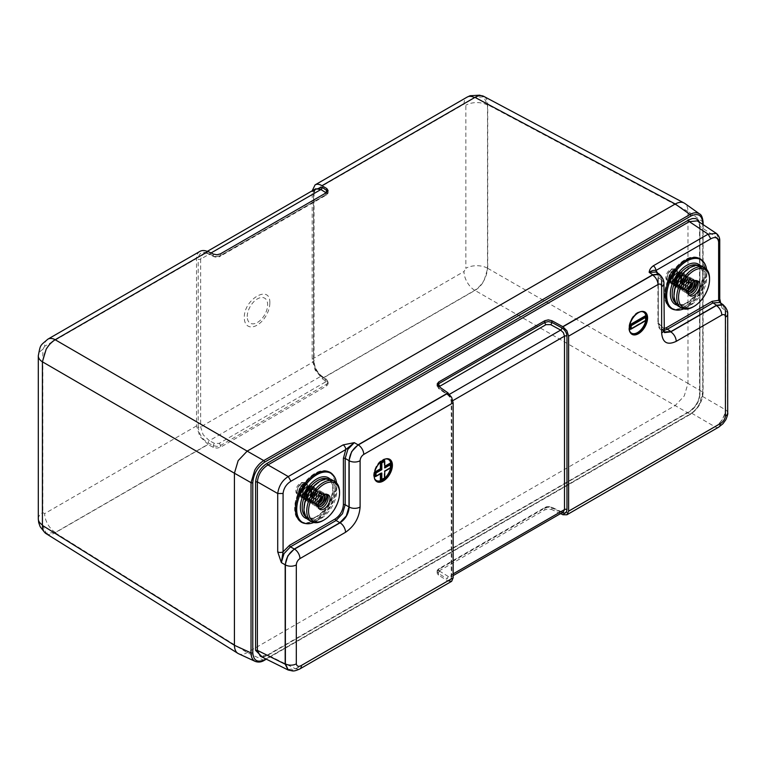 <?xml version="1.0" encoding="UTF-8"?>
<svg xmlns="http://www.w3.org/2000/svg" width="766" height="766" viewBox="0 0 766 766"><rect width="100%" height="100%" fill="white"/><g stroke="black" fill="none" stroke-linecap="round" stroke-linejoin="round"><path stroke-width="0.57" stroke-dasharray="3.83 2.87" d="M696.304 257.577A28.352 16.373 120 0 0 670.757 275.023A28.352 16.373 120 0 0 668.421 305.873M670.757 307.76A28.352 16.373 120 0 0 699.109 291.396A28.352 16.373 120 0 0 699.109 258.649M683.732 308.89A28.352 16.373 120 0 0 700.938 292.449A28.352 16.373 120 0 0 706.578 269.326M678.81 306.457A23.2 13.395 120 0 0 702.001 293.062A23.2 13.395 120 0 0 702.001 266.271M709.546 278.47A23.2 13.395 -60 0 1 704.739 294.642A23.2 13.395 -60 0 1 693.134 306.888M689.055 295.025A8.378 4.835 -60 0 1 688.04 294.671L689.86 295.724L688.04 294.671A8.378 4.835 -60 0 1 686.307 290.841A8.378 4.835 -60 0 1 692.225 280.576A8.378 4.835 -60 0 1 696.418 280.165A8.378 4.835 -60 0 1 697.223 280.863M698.238 281.218L696.418 280.165L698.238 281.218M696.016 280.883L692.608 280.423L688.5 284.023L691.401 281.055L694.082 281.045A6.444 3.725 -60 0 0 690.865 281.361A6.444 3.725 -60 0 0 687.638 284.77L686.307 289.424L688.213 292.976M673.582 276.65A6.444 3.725 120 0 0 673.582 269.211A6.444 3.725 120 0 0 667.138 272.926A6.444 3.725 120 0 0 667.138 280.366A6.444 3.725 120 0 0 673.582 276.65M689.371 286.972L686.528 289.385L683.081 289.577L681.52 286.494L682.63 281.869L685.618 278.345L688.615 277.886L689.726 280.71L688.155 285.067L684.708 288.342L681.261 288.523L679.701 285.44L680.802 280.825L683.799 277.292L686.796 276.842L687.897 279.657L686.336 284.014L682.889 287.288L679.432 287.47L677.872 284.387L678.982 279.772L681.979 276.239L684.967 275.789L686.077 278.604L684.517 282.96L681.06 286.235L677.613 286.417L676.052 283.343L677.163 278.719L680.151 275.185L683.148 274.735L684.258 277.551L682.688 281.907L679.241 285.182L675.794 285.364L674.233 282.29L675.334 277.665L678.331 274.132L681.328 273.682L682.429 276.497L680.869 280.863L677.422 284.129L673.965 284.32L672.404 281.237L673.515 276.612L676.512 273.079L679.499 272.629L680.61 275.444L679.049 279.81L675.593 283.075L672.146 283.267L670.585 280.184L671.686 275.559L674.683 272.026L677.68 271.576L678.781 274.391L677.221 278.757L673.774 282.022L670.327 282.214L668.766 279.13L669.867 274.506L672.864 270.973L675.861 270.522L676.962 273.347L675.401 277.704L671.954 280.969L668.498 281.16L666.937 278.077L668.048 273.452C670.039 270.092 672.041 268.761 674.032 269.469L675.296 268.588L675.401 270.264L673.582 269.211M688.347 289.931L684.45 290.371L682.889 287.288L683.99 282.664L686.987 279.13L689.984 278.68L691.085 281.495L689.524 285.862L686.077 289.127L682.63 289.318L681.06 286.235L682.171 281.61L685.168 278.077L688.155 277.627L689.266 280.442L687.705 284.808L684.258 288.073L680.802 288.265L679.241 285.182L680.352 280.557L683.339 277.024L686.336 276.574L687.447 279.389L685.876 283.755L682.429 287.02L678.982 287.212L677.422 284.129L678.523 279.504L681.52 275.971L684.517 275.521L685.618 278.345L684.057 282.702L680.61 285.967L677.163 286.158L675.593 283.075L676.704 278.451L679.701 274.917L682.688 274.467L683.799 277.292L682.238 281.649L678.781 284.914L675.334 285.105L673.774 282.022L674.884 277.397L677.872 273.864L680.869 273.414L681.979 276.239L680.409 280.595L676.962 283.87L673.515 284.052L671.954 280.969L673.055 276.354L676.052 272.82L679.049 272.361L680.151 275.185L678.59 279.542L675.143 282.817L671.686 282.999L670.126 279.916L671.236 275.3L674.233 271.767L677.221 271.317L678.331 274.132L676.771 278.489L673.314 281.764L669.867 281.945L668.306 278.862L669.417 274.247C671.409 270.877 673.4 269.546 675.401 270.264L675.861 270.522M688.241 290.496L684.909 290.63L683.339 287.547L684.45 282.922L687.447 279.389L690.434 278.939L691.545 281.764L690.788 284.646M688.127 292.038L686.729 291.683L685.168 288.6L686.269 283.975L689.266 280.442L692.263 279.992L693.354 282.08M688.127 291.75L686.269 291.415L684.708 288.342L685.819 283.717L688.806 280.184L691.803 279.734L692.914 282.405M687.638 284.77C691.296 277.282 697.826 281.055 693.173 287.959M326.316 471.186A28.352 16.373 120 0 0 300.77 488.631A28.352 16.373 120 0 0 298.434 519.482M300.77 521.378A28.352 16.373 120 0 0 329.121 505.005A28.352 16.373 120 0 0 329.121 472.268M313.744 522.508A28.352 16.373 120 0 0 330.941 506.058A28.352 16.373 120 0 0 336.59 482.934M308.813 520.066A23.2 13.395 120 0 0 332.013 506.671A23.2 13.395 120 0 0 332.013 479.889M339.549 492.088A23.2 13.395 -60 0 1 334.742 508.251A23.2 13.395 -60 0 1 323.147 520.497M319.058 508.634A8.378 4.835 -60 0 1 318.043 508.289L319.872 509.333L318.043 508.289A8.378 4.835 -60 0 1 316.31 504.449A8.378 4.835 -60 0 1 322.237 494.194A8.378 4.835 -60 0 1 326.421 493.773A8.378 4.835 -60 0 1 327.235 494.472M328.25 494.826L326.421 493.773L328.25 494.826M326.029 494.491L322.61 494.032L318.512 497.641L321.404 494.664L324.095 494.664A6.444 3.725 -60 0 0 320.868 494.98A6.444 3.725 -60 0 0 317.651 498.379L316.31 503.042L318.216 506.594M303.585 490.259A6.444 3.725 120 0 0 303.585 482.819A6.444 3.725 120 0 0 297.141 486.544A6.444 3.725 120 0 0 297.141 493.984A6.444 3.725 120 0 0 303.585 490.259M319.384 500.581L316.54 503.003L313.093 503.195L311.532 500.112L312.633 495.487L315.63 491.954L318.627 491.504L319.728 494.319L318.168 498.685L314.721 501.95L311.264 502.142L309.703 499.059L310.814 494.434L313.801 490.901L316.798 490.451L317.909 493.266L316.348 497.632L312.892 500.897L309.445 501.088L307.884 498.005L308.985 493.381L311.982 489.847L314.979 489.397L316.08 492.212L314.52 496.579L311.073 499.844L307.626 500.035L306.055 496.952L307.166 492.327L310.163 488.794L313.15 488.344L314.261 491.169L312.7 495.525L309.253 498.79L305.797 498.982L304.236 495.899L305.347 491.274L308.334 487.741L311.331 487.291L312.442 490.116L310.881 494.472L307.425 497.737L303.978 497.929L302.417 494.846L303.518 490.221L306.515 486.688L309.512 486.238L310.613 489.062L309.052 493.419L305.605 496.694L302.158 496.875L300.588 493.792L301.699 489.177L304.696 485.644L307.683 485.194L308.794 488.009L307.233 492.366L303.786 495.64L300.329 495.822L298.769 492.739L299.879 488.124L302.867 484.591L305.864 484.141L306.975 486.956L305.404 491.312L301.957 494.587L298.51 494.769L296.949 491.695L298.051 487.071C300.052 483.7 302.043 482.369 304.045 483.087L305.308 482.207L305.404 483.873L303.585 482.819M318.35 503.54L314.453 503.98L312.892 500.897L314.003 496.272L317 492.739L319.987 492.289L321.098 495.114L319.537 499.47L316.08 502.735L312.633 502.927L311.073 499.844L312.183 495.219L315.171 491.686L318.168 491.236L319.278 494.06L317.708 498.417L314.261 501.692L310.814 501.874L309.253 498.79L310.354 494.175L313.351 490.642L316.348 490.192L317.45 493.007L315.889 497.364L312.442 500.638L308.985 500.82L307.425 497.737L308.535 493.122L311.532 489.589L314.52 489.139L315.63 491.954L314.07 496.311L310.613 499.585L307.166 499.767L305.605 496.694L306.706 492.069L309.703 488.536L312.7 488.086L313.801 490.901L312.241 495.257L308.794 498.532L305.347 498.714L303.786 495.64L304.887 491.016L307.884 487.482L310.881 487.032L311.982 489.847L310.421 494.204L306.975 497.479L303.518 497.67L301.957 494.587L303.068 489.962L306.055 486.429L309.052 485.979L310.163 488.794L308.602 493.16L305.146 496.425L301.699 496.617L300.138 493.534L301.239 488.909L304.236 485.376L307.233 484.926L308.334 487.741L306.773 492.107L303.326 495.372L299.879 495.564L298.309 492.481L299.42 487.856C301.421 484.495 303.413 483.164 305.404 483.873L305.864 484.141M318.244 504.114L314.912 504.239L313.351 501.165L314.453 496.54L317.45 493.007L320.447 492.557L321.548 495.372L320.791 498.264M318.139 505.656L316.731 505.292L315.171 502.209L316.281 497.594L319.278 494.06L322.266 493.61L323.367 495.688M318.139 505.359L316.281 505.033L314.721 501.95L315.822 497.325L318.819 493.792L321.816 493.342L322.926 496.023M317.651 498.379C321.299 490.891 327.838 494.664 323.175 501.577M213.35 254.092L213.35 255.777A1.8 0.986 115.8 0 0 213.714 256.6A1.8 0.986 115.8 0 0 213.743 256.62A1.8 0.986 115.8 0 0 214.557 256.486L209.329 253.958L203.172 253.757L200.644 259.147A1.8 1.044 180 0 1 199.428 259.444A1.8 1.044 180 0 1 198.183 259.195C198.796 252.991 202.109 251.018 208.113 253.249L213.35 255.777L216.912 256.476L220.378 255.595L326.575 194.286L328.078 192.295L327.858 191.347M46.152 533.672C48.67 535.032 51.676 534.735 55.171 532.772L207.998 444.548L213.35 447.354L216.912 448.129L220.378 447.287L326.575 385.978L326.575 384.264L220.378 445.573L216.912 446.415L213.35 445.659L208.113 442.92C202.109 439.11 198.796 433.795 198.183 426.978A1.8 1.044 180 0 0 199.428 427.236A1.8 1.044 180 0 0 200.644 426.93L313.505 361.772A1.8 1.044 0 0 0 314.031 361.073A1.8 1.044 0 0 0 314.031 361.035L314.031 193.243A1.8 1.044 -0 0 1 314.031 193.281A1.8 1.044 -0 0 1 313.505 193.98L200.644 259.147L200.644 426.93L203.172 434.81L209.329 440.68L320.916 376.259A1.8 1.092 -55.6 0 1 321.873 376.202A1.8 1.092 -55.6 0 1 321.911 376.221A1.8 1.092 -55.6 0 1 322.256 377.025L326.814 380.156L328.068 382.244L326.575 384.264A1.8 1.044 -120 0 0 326.211 383.019A1.8 1.044 -120 0 0 325.32 382.071L325.473 379.381L320.916 376.259L315.669 369.873L313.505 361.772L313.505 193.98L315.669 188.809M326.575 385.978L328.078 383.948L326.814 381.841L322.151 378.643L474.968 290.41C478.463 288.332 481.469 285.153 483.988 280.892L487.722 268.32L487.722 104.741C487.664 100.729 486.42 97.981 483.988 96.478M238.245 653.57L238.159 653.532C240.467 654.92 243.473 654.624 247.179 652.632L675.239 405.492L684.249 395.984L687.983 383.412L687.983 211.349C687.868 207.222 686.623 204.474 684.249 203.095L684.411 203.201M247.226 316.559A14.439 8.33 -60 0 1 257.433 298.884A14.439 8.33 -60 0 1 267.64 304.772A14.439 8.33 -60 0 1 257.433 322.457A14.439 8.33 -60 0 1 247.226 316.559M199.878 251.411C197.695 252.79 196.575 255.174 196.527 258.573L196.527 425.934L199.878 436.467L207.998 444.337L55.401 532.437L46.247 533.26L42.628 525.064L42.628 361.945C43.384 352.551 47.645 345.169 55.401 339.817L207.797 251.621M322.151 185.812L474.738 97.713L483.652 96.755L487.511 105.086L487.511 268.205C486.755 277.608 482.503 284.981 474.738 290.333L322.151 378.433L315.065 369.959L312.145 359.187L312.183 190.82M655.61 271.748C657.343 272.82 658.233 274.783 658.281 277.656L661.834 279.992L661.834 326.306C661.872 329.169 662.762 331.132 664.505 332.205M660.886 275.865L661.834 279.992M453.137 573.878L451.777 574.663L450.848 576.942L448.56 576.654L439.741 571.225L439.885 568.669L546.053 507.379L550.639 507.207A1.8 1.005 -64.8 0 1 551.443 507.073A1.8 1.005 -64.8 0 1 551.491 507.092A1.8 1.005 -64.8 0 1 551.874 507.915L561.909 512.645A1.8 1.005 115.2 0 0 561.535 511.812A1.8 1.005 115.2 0 0 561.488 511.793L561.488 511.793A1.8 1.005 115.2 0 0 560.674 511.927L563.393 511.966M663.93 330.424L660.723 329.715L664.285 332.061M660.943 329.849C659.2 328.777 658.32 326.814 658.281 323.961A1.293 0.747 180 0 1 657.937 323.453A1.293 0.747 180 0 1 658.32 322.926L663.911 328.671M265.917 658.961L690.903 413.592A1.293 0.747 60 0 1 690.645 414.176L690.635 414.186A1.293 0.747 60 0 1 690.635 414.186A1.293 0.747 60 0 1 690.032 414.147C693.546 412.07 696.562 408.91 699.071 404.649L702.786 392.087L702.786 221.843C702.738 217.85 701.503 215.102 699.071 213.609M254.772 661.163C257.28 662.523 260.277 662.217 263.763 660.254L690.032 414.147L474.968 290.41M671.026 308.344A28.744 16.593 -60 0 1 670.566 308.095A28.744 16.593 -60 0 1 666.018 285.574A28.744 16.593 -60 0 1 684.153 260.21A28.744 16.593 -60 0 1 699.31 258.314A28.744 16.593 -60 0 1 699.751 258.592M701.522 260.076A28.744 16.593 -60 0 1 703.159 283.066A28.744 16.593 -60 0 1 685.723 306.209A28.744 16.593 -60 0 1 673.199 309.138M703.274 261.599A28.744 16.593 -60 0 1 686.633 306.735A28.744 16.593 -60 0 1 675.392 309.895M389.99 463.89L390.22 467.758L384.159 470.994L384.159 477.725L380.922 479.602L384.159 477.725M384.752 467.547L384.388 461.027L384.159 467.26L384.752 467.969M384.159 460.519L384.159 467.26M380.376 462.204L380.922 462.396M374.545 472.603L375.091 472.498M380.376 473.867L380.922 472.861L375.091 476.232L380.922 472.861L381.832 473.024M390.583 467.969L384.159 470.994L384.752 471.339M645.163 320.312L630.255 328.911L645.384 320.437L645.163 316.569M437.357 385.02L438.43 387.902A1.8 1.072 125 0 0 438.746 388.688L438.746 388.688A1.8 1.072 125 0 0 438.794 388.716A1.8 1.072 125 0 0 439.741 388.659L439.09 386.677M438.43 386.217L438.43 387.902L447.248 394.069A1.8 1.072 125 0 0 447.574 394.863L447.574 394.863A1.8 1.072 125 0 0 447.622 394.892A1.8 1.072 125 0 0 448.56 394.825L450.848 397.678L451.777 401.24L451.777 574.663A1.8 1.044 180 0 0 451.251 575.362A1.8 1.044 180 0 0 451.251 575.4L451.251 401.978A1.8 1.044 180 0 1 451.251 401.949A1.8 1.044 180 0 1 451.777 401.24L452.869 400.618M550.639 507.207L560.674 511.927L448.56 576.654A1.8 1.139 121.6 0 0 447.622 577.583A1.8 1.139 121.6 0 0 447.248 578.837L438.43 573.418L437.147 571.417L438.659 569.435L544.827 508.136L548.303 507.245L551.874 507.915L551.874 509.61L548.303 508.959L544.827 509.869L438.659 571.168L437.147 573.227L437.147 571.417M439.741 571.225A1.8 1.139 121.6 0 0 438.794 572.154A1.8 1.139 121.6 0 0 438.43 573.418L438.43 575.103L448.024 581.001L295.753 668.919L290.496 670.518M331.534 473.685A28.744 16.593 -60 0 1 332.808 497.689A28.744 16.593 -60 0 1 314.165 520.717A28.744 16.593 -60 0 1 303.202 522.757M301.038 521.962A28.744 16.593 -60 0 1 300.578 521.713A28.744 16.593 -60 0 1 296.327 498.178A28.744 16.593 -60 0 1 315.726 472.919A28.744 16.593 -60 0 1 329.313 471.933A28.744 16.593 -60 0 1 329.763 472.21M333.277 475.207A28.744 16.593 -60 0 1 333.344 499.202A28.744 16.593 -60 0 1 315.075 521.244A28.744 16.593 -60 0 1 305.395 523.504M699.435 222.178L699.933 225.357L699.933 393.848A1.293 0.747 0 0 0 699.559 394.366A1.293 0.747 0 0 0 699.559 394.375C699.904 394.385 699.004 400.934 695.174 405.846C691.765 409.695 689.611 411.677 688.711 411.792L267.353 655.064C264.26 656.701 261.905 657.065 260.296 656.165L267.956 655.112L295.753 668.919M288.045 669.513L295.963 668.584L448.024 581.001M724.741 306.438L725.641 310.498L725.641 409.877C724.971 416.809 721.448 422.459 715.071 426.834L562.991 514.628M560.473 513.651L551.874 509.61M437.147 573.14L438.43 575.103M663.911 283.477A7.737 4.462 180 0 0 661.642 280.318L658.98 274.42M664.428 332.607L661.642 326.632A7.737 4.462 180 0 1 663.911 329.792M727.7 313.993A7.737 4.462 180 0 0 725.431 310.833L722.769 304.935M562.79 514.532L714.86 426.739C720.873 423.043 724.406 417.393 725.431 409.791L725.431 317.153M262.585 657.305L267.085 655.648L689.323 411.84C695.518 407.866 699.042 402.217 699.904 394.883L725.641 409.877M267.956 655.112L689.323 411.84L715.071 426.834M699.933 393.848C698.985 401.911 695.155 408.087 688.452 412.376L689.323 411.84L688.452 412.376M450.848 576.942L453.137 575.62M437.147 385.777L438.746 388.688L447.574 394.863C449.652 396.424 450.877 398.799 451.251 401.978A1.8 1.044 180 0 0 451.701 402.667L451.701 576.089A1.8 1.044 180 0 1 451.251 575.4L450.801 576.97M645.384 320.437L630.801 328.853L645.384 320.437L645.384 317.076L645.748 320.648M390.22 467.758L390.22 464.387L390.22 467.758L384.388 471.128L384.752 478.07M380.922 472.861L375.637 476.174L380.376 473.445M719.427 302.235C721.16 303.307 722.06 305.27 722.108 308.143L720.509 302.953M719.762 298.759A3.868 2.231 0 0 0 718.738 297.246L722.108 308.143L725.641 310.498M657.774 273.165L658.32 276.622L658.32 322.926M699.933 225.357A1.293 0.747 180 0 0 699.559 225.865A1.293 0.747 180 0 1 699.559 225.865L699.559 394.375A1.293 0.747 0 0 0 699.904 394.883L699.904 226.382A1.293 0.747 180 0 1 699.559 225.884C699.119 222.638 698.429 220.962 697.472 220.867L699.904 226.382L718.738 238.896L716.344 233.41M328.078 383.948L328.068 382.244M211.023 252.971L209.329 253.958A1.8 0.986 -64.2 0 1 208.515 254.092L208.515 254.092A1.8 0.986 -64.2 0 1 208.486 254.073A1.8 0.986 -64.2 0 1 208.113 253.249M220.378 253.881L220.378 255.595A1.8 1.044 60 0 1 220.014 256.418A1.8 1.044 60 0 1 220.005 256.418C218.501 257.386 216.414 257.453 213.743 256.62L208.515 254.092C208.208 253.335 206.447 253.211 203.239 253.728L203.172 253.757M325.32 382.071L219.124 443.38L214.557 443.418L209.329 440.68A1.8 0.948 117.6 0 0 208.486 441.666A1.8 0.948 117.6 0 0 208.113 442.92M322.237 494.194L325.588 493.907L326.977 497.373L325.129 502.697L320.983 506.709L316.837 506.968L314.979 503.243L316.377 497.651L320.073 493.381L323.759 492.864L325.148 496.445M323.309 501.644L319.163 505.656L315.008 505.914L313.16 502.19L314.558 496.598L318.244 492.327L321.94 491.81L323.338 495.267L321.481 500.6L317.335 504.603L313.189 504.861L311.341 501.136L312.739 495.545L316.425 491.274L320.121 490.757L321.509 494.214L319.661 499.547L315.515 503.549L311.369 503.808L309.512 500.083L310.91 494.491L314.606 490.221L318.292 489.704L319.69 493.16L317.842 498.494L313.696 502.496L309.541 502.755L307.693 499.03L309.091 493.438L312.777 489.168L316.473 488.651L317.871 492.107L316.013 497.44L311.867 501.443L307.721 501.701L305.873 497.986L307.262 492.385L310.958 488.114L314.654 487.597L316.042 491.054L314.194 496.387L310.048 500.39L305.902 500.648L304.112 497.603M310.814 486.324L312.825 486.544L314.223 490.001L312.375 495.334L308.229 499.336L304.073 499.595L302.225 495.88L303.623 490.278L307.31 486.017L311.006 485.491L312.404 488.947L310.546 494.281L306.4 498.293L302.254 498.542L300.406 494.826L301.794 489.235L305.49 484.964L309.186 484.438L310.575 487.894L308.727 493.227L304.581 497.239L300.435 497.488L298.577 493.773L299.975 488.181L303.671 483.911L307.358 483.394L308.755 486.85L306.907 492.174L302.752 496.186L298.606 496.445L296.758 492.72L298.156 487.128L301.842 482.858L305.538 482.341L301.613 482.724L297.926 486.994L296.528 492.586L298.386 496.311L302.532 496.052L304.753 494.415M318.512 497.641L321.663 494.3L325.358 493.783L326.469 495.152M321.375 506.211L316.607 506.833L314.759 503.109L316.147 497.517L319.843 493.247L323.539 492.73L324.937 495.659M321.165 503.884L318.8 505.589M318.139 505.876L314.788 505.78L312.93 502.056L314.328 496.464L318.024 492.193L321.71 491.676L323.108 495.133L322.84 496.875M319.336 502.831L317.105 504.468L312.959 504.727L311.111 501.012L312.509 495.411L316.195 491.14L319.891 490.623L321.289 494.08L319.432 499.413L315.286 503.415L311.14 503.674L309.292 499.959L310.68 494.357L314.376 490.087L318.072 489.57L319.46 493.026L317.612 498.36L313.466 502.362L309.32 502.62L307.463 498.905L308.861 493.304L312.557 489.043L316.243 488.517L317.641 491.973L315.793 497.306L311.638 501.318L307.492 501.567L305.644 497.852L307.042 492.26L310.728 487.99L314.424 487.463L315.822 490.92L313.964 496.253L309.818 500.265L305.672 500.514L303.968 497.977M310.996 486.123L312.595 486.41L313.993 489.876L312.145 495.2L307.999 499.212L303.853 499.47L301.995 495.746L303.393 490.154L307.089 485.883L310.776 485.366L312.174 488.823L310.326 494.147L306.17 498.159L302.024 498.417L300.176 494.692L301.574 489.101L305.261 484.83L308.957 484.313L310.354 487.77L308.497 493.103L304.351 497.105L300.205 497.364L298.357 493.639L299.745 488.047L303.441 483.777L307.128 483.26L308.526 486.716L308.258 488.459M692.225 280.576L695.576 280.299L696.974 283.755L695.126 289.088L690.97 293.091L686.824 293.349L684.976 289.634L686.374 284.033L690.061 279.762L693.757 279.245L695.145 282.826M693.297 288.035L689.151 292.038L685.005 292.296L683.157 288.581L684.545 282.98L688.241 278.719L691.928 278.192L693.326 281.649L691.478 286.982L687.332 290.994L683.186 291.243L681.328 287.528L682.726 281.936L686.422 277.665L690.109 277.139L691.507 280.595L689.659 285.929L685.503 289.941L681.357 290.19L679.509 286.474L680.907 280.883L684.593 276.612L688.289 276.086L689.687 279.552L687.83 284.875L683.684 288.887L679.538 289.146L677.69 285.421L679.078 279.829L682.774 275.559L686.46 275.042L687.858 278.498L686.01 283.822L681.864 287.834L677.718 288.093L675.861 284.368L677.259 278.776L680.945 274.506L684.641 273.989L686.039 277.445L684.182 282.778L680.036 286.781L675.89 287.039L674.099 283.995M680.811 272.715L682.822 272.935L684.21 276.392L682.362 281.725L678.216 285.728L674.07 285.986L672.213 282.261L673.611 276.67L677.307 272.399L680.993 271.882L682.391 275.339L680.543 280.672L676.397 284.674L672.242 284.933L670.394 281.208L671.792 275.616L675.478 271.346L679.174 270.829L680.572 274.285L678.714 279.619L674.568 283.621L670.422 283.88L668.574 280.165L669.972 274.563L673.659 270.293L677.355 269.776L678.743 273.232L676.895 278.565L672.749 282.568L668.603 282.826L666.746 279.111L668.144 273.51L671.839 269.239L675.526 268.722L671.61 269.115L667.914 273.385L666.525 278.977L668.373 282.692L672.519 282.443L674.75 280.796M688.5 284.023L691.66 280.691L695.346 280.165L696.102 280.863M688.356 293.637L686.595 293.215L684.747 289.5L686.144 283.908L689.831 279.638L693.527 279.111L694.925 282.041M691.152 290.266L688.787 291.98M688.136 292.258L684.775 292.172L682.927 288.447L684.325 282.855L688.012 278.585L691.708 278.068L693.096 281.524L692.828 283.267M689.333 289.213L687.102 290.86L682.956 291.118L681.098 287.394L682.496 281.802L686.192 277.531L689.879 277.014L691.277 280.471L689.429 285.804L685.283 289.807L681.127 290.065L679.279 286.34L680.677 280.749L684.364 276.478L688.06 275.961L689.457 279.418L687.6 284.751L683.454 288.753L679.308 289.012L677.46 285.287L678.848 279.695L682.544 275.425L686.24 274.908L687.629 278.364L685.781 283.698L681.635 287.7L677.489 287.959L675.631 284.234L677.029 278.642L680.725 274.372L684.411 273.855L685.809 277.311L683.961 282.644L679.815 286.647L675.66 286.905L673.965 284.358M680.984 272.505L682.592 272.801L683.99 276.258L682.133 281.591L677.987 285.594L673.841 285.852L671.993 282.137L673.381 276.536L677.077 272.265L680.773 271.748L682.161 275.205L680.313 280.538L676.167 284.54L672.021 284.799L670.164 281.084L671.562 275.482L675.258 271.221L678.944 270.695L680.342 274.151L678.494 279.485L674.339 283.497L670.193 283.746L668.345 280.03L669.743 274.429L673.429 270.168L677.125 269.642L678.523 273.098L678.255 274.841M675.497 302.886A21.908 12.649 120 0 0 676.713 303.757A21.908 12.649 120 0 0 698.63 291.109A21.908 12.649 120 0 0 698.621 265.812A21.908 12.649 120 0 0 697.261 265.199M689.946 267.698A21.908 12.649 -60 0 1 700.45 266.865A21.908 12.649 -60 0 1 700.45 292.162A21.908 12.649 -60 0 1 678.542 304.811A21.908 12.649 -60 0 1 674.003 295.293M700.038 265.467A23.2 13.395 -60 0 1 698.362 290.956A23.2 13.395 -60 0 1 677.125 305.155M305.51 516.495A21.908 12.649 120 0 0 306.726 517.376A21.908 12.649 120 0 0 328.633 504.727A21.908 12.649 120 0 0 328.633 479.42A21.908 12.649 120 0 0 327.264 478.807M319.949 481.307A21.908 12.649 -60 0 1 330.452 480.474A21.908 12.649 -60 0 1 330.452 505.78A21.908 12.649 -60 0 1 308.545 518.429A21.908 12.649 -60 0 1 304.016 508.911M330.041 479.085A23.2 13.395 -60 0 1 328.365 504.574A23.2 13.395 -60 0 1 307.137 518.764M687.983 211.359L487.722 104.741M219.124 443.38A1.8 1.044 60 0 1 220.014 444.328A1.8 1.044 60 0 1 220.378 445.573L220.378 447.287M269.833 303.087A18.039 10.418 -60 0 1 257.07 325.186A18.039 10.418 -60 0 1 244.316 317.823C243.521 299.276 270.618 283.631 269.833 303.087M326.575 192.572L326.575 194.286A1.8 1.044 60 0 1 326.211 195.11A1.8 1.044 60 0 1 326.201 195.11A1.8 1.044 60 0 1 325.32 195.033L219.124 256.342L214.557 256.486M213.35 447.354L213.35 445.659A1.8 0.948 117.6 0 1 213.714 444.404A1.8 0.948 117.6 0 1 214.557 443.418M198.183 426.978L198.183 259.195M55.401 532.437A15.464 8.933 60 0 1 47.798 524.27A15.464 8.933 60 0 1 44.667 513.613L42.829 512.55L42.829 349.43A15.464 8.933 0 0 0 38.3 355.663M264.356 660.292A1.293 0.747 60 0 1 263.763 660.254L247.169 652.642L55.171 532.772M487.511 268.205A15.464 8.933 0 0 0 476.644 265.706A15.464 8.933 0 0 0 465.852 268.32L465.852 105.21L464.005 104.147A15.464 8.933 60 0 1 467.136 97.11M487.511 105.086A15.464 8.933 -0 0 0 476.644 102.596A15.464 8.933 -0 0 0 465.852 105.21M487.722 268.32L687.983 383.402M315.716 188.781C314.338 190.495 313.773 191.979 314.031 193.243A1.8 1.044 -0 0 0 313.591 192.563L313.591 360.355C314.127 367.211 317.009 372.774 322.256 377.025M326.814 381.841L326.814 380.156A1.8 1.092 124.4 0 0 326.469 379.352L321.911 376.221C317.162 372.372 314.529 367.307 314.031 361.035L314.031 361.035A1.8 1.044 0 0 0 313.591 360.355M328.059 382.1L326.469 379.352A1.8 1.092 124.4 0 0 326.431 379.323A1.8 1.092 124.4 0 0 325.473 379.381M474.738 290.333A15.464 8.933 60 0 1 467.136 282.166A15.464 8.933 60 0 1 464.005 271.509L465.852 268.32M439.885 568.669A1.8 1.044 -120 0 0 439.033 568.611A1.8 1.044 -120 0 0 438.659 569.435L438.659 571.168M546.053 507.379A1.8 1.044 -120 0 0 545.201 507.312A1.8 1.044 -120 0 0 544.827 508.136L544.827 509.869M661.834 326.306L658.281 323.961L658.281 277.656A1.293 0.747 180 0 1 657.937 277.148A1.293 0.747 180 0 1 658.32 276.622M703.111 222.341A1.293 0.747 -0 0 0 702.786 221.843L687.983 211.339M690.903 413.592C698.037 408.613 701.982 401.777 702.728 393.111A1.293 0.747 0 0 0 703.111 392.604A1.293 0.747 0 0 0 703.111 392.585L703.111 392.585A1.293 0.747 0 0 0 702.786 392.087L687.983 383.431M631.835 334.225A12.888 7.44 -60 0 1 631.653 334.129A12.888 7.44 -60 0 1 628.982 328.231A12.888 7.44 -60 0 1 637.743 312.652A12.888 7.44 -60 0 1 644.541 311.8A12.888 7.44 -60 0 1 644.723 311.915M376.671 481.546A12.888 7.44 -60 0 1 376.489 481.45A12.888 7.44 -60 0 1 373.818 475.542A12.888 7.44 -60 0 1 383.278 459.571A12.888 7.44 -60 0 1 389.377 459.121A12.888 7.44 -60 0 1 389.549 459.236M385.834 458.92A12.112 6.99 120 0 0 373.818 474.91A12.112 6.99 120 0 0 374.545 478.482M640.998 311.599A12.112 6.99 120 0 0 628.982 327.599A12.112 6.99 120 0 0 629.709 331.161M384.388 477.86L381.468 479.545L384.388 477.86L384.388 471.128M449.45 394.318L448.56 394.825L439.741 388.659M447.248 394.069C449.948 396.281 451.433 399.153 451.701 402.667M451.701 576.089C451.433 579.249 449.948 580.168 447.248 578.837M295.963 668.584A7.737 4.462 -120 0 0 299.822 668.967M702.728 393.111L702.728 224.361M655.82 271.882C657.592 274.075 658.3 275.827 657.937 277.148A1.293 0.747 180 0 1 657.937 277.129L657.937 323.453A1.293 0.747 180 0 1 657.937 323.434L660.723 329.715M719.762 240.457L718.738 238.896L718.738 297.246M718.728 427.122A7.737 4.462 60 0 1 714.86 426.739M725.431 409.791A7.737 4.462 180 0 1 727.7 412.941L727.7 412.941M437.147 571.513C436.85 570.804 437.482 569.837 439.033 568.611A1.8 1.044 -120 0 0 439.014 568.611L545.201 507.312A1.8 1.044 -120 0 0 545.181 507.322L545.201 507.312C546.78 506.364 548.868 506.278 551.443 507.073L561.488 511.793L563.345 511.994M313.916 189.824L313.591 192.563M312.145 191.816L464.005 104.147M312.145 359.187L464.005 271.509M38.3 518.783A15.464 8.933 180 0 1 42.829 512.55M196.527 425.934L44.667 513.613M47.798 339.214A15.464 8.933 -120 0 0 44.667 346.251L196.527 258.573M42.829 349.43L44.667 346.251M328.087 190.495L328.087 192.199C328.365 192.936 327.733 193.903 326.201 195.11L220.005 256.418A1.8 1.044 60 0 1 219.124 256.342M325.473 192.438L325.32 195.033M676.713 303.757L678.542 304.811C672.902 300.377 673.055 292.038 679.011 279.781C686.642 268.502 693.795 264.193 700.45 266.865L698.621 265.812C704.26 270.245 704.107 278.585 698.152 290.841C690.52 302.12 683.368 306.429 676.713 303.757M306.726 517.376L308.545 518.429C302.905 513.996 303.068 505.656 309.014 493.4C316.655 482.12 323.798 477.812 330.452 480.474L328.633 479.42C334.273 483.853 334.11 492.193 328.164 504.449C320.523 515.729 313.38 520.037 306.726 517.376M703.111 224.62L703.111 392.585C702.393 401.777 698.238 408.977 690.635 414.186L266.319 659.162M644.905 312.011L644.541 311.8C635.34 309.014 629.192 320.494 628.752 327.915C628.781 330.874 629.748 332.942 631.653 334.129L632.017 334.34M376.853 481.661L376.489 481.45C374.584 480.263 373.616 478.195 373.588 475.226C374.019 467.815 380.175 456.335 389.377 459.121L389.741 459.332M700.22 258.841L699.31 258.314M301.488 522.24L300.578 521.713M330.223 472.459L329.313 471.933M437.147 384.159L437.147 385.873M389.99 467.624L384.159 470.994M671.476 308.621L670.566 308.095M719.657 302.379L721.218 304.428L720.71 303.087M483.652 96.755L481.172 95.654M44.016 531.633L46.247 533.26M203.239 253.728L207.27 251.392M297.141 493.984L298.51 494.769M316.31 503.042L316.31 504.449M320.868 494.98L321.404 494.664M667.138 280.366L668.498 281.16M686.307 289.424L686.307 290.841M690.865 281.361L691.401 281.055"/><path stroke-width="1.15" d="M668.421 305.873A28.352 16.373 120 0 0 670.757 307.76L672.586 308.813A28.352 16.373 120 0 0 683.732 308.89M706.578 269.326A28.352 16.373 120 0 0 700.938 259.703A28.352 16.373 120 0 0 672.586 276.076A28.352 16.373 120 0 0 672.586 308.813M704.739 267.851L702.001 266.271A23.2 13.395 120 0 0 678.81 279.667A23.2 13.395 120 0 0 678.81 306.457L681.539 308.037A23.2 13.395 -60 0 1 681.539 281.246A23.2 13.395 -60 0 1 704.739 267.851A23.2 13.395 -60 0 1 709.546 278.47L709.546 279.523A21.908 12.649 120 0 0 699.98 268.521A21.908 12.649 120 0 0 683.1 282.147A21.908 12.649 120 0 0 679.739 303.575A21.908 12.649 120 0 0 694.053 306.362A21.908 12.649 120 0 0 705.007 294.795A21.908 12.649 120 0 0 709.546 279.523M694.053 306.362L693.134 306.888A23.2 13.395 -60 0 1 681.539 308.037M697.223 280.863A8.378 4.835 -60 0 1 696.418 289.835A8.378 4.835 -60 0 1 689.055 295.025M698.238 281.218L698.238 281.218A8.378 4.835 -60 0 1 698.238 290.889A8.378 4.835 -60 0 1 689.86 295.724L689.86 295.724A8.378 4.835 -60 0 1 689.86 286.053A8.378 4.835 -60 0 1 698.238 281.218L698.238 281.218M687.724 292.727C692.359 296.097 700.181 282.788 695.566 280.49M690.788 284.646L689.371 286.972M693.354 282.08L691.803 287.173L688.241 290.496M692.914 282.405L691.344 286.905L688.347 289.931M694.082 281.045C695.7 282.424 695.547 284.808 693.623 288.227L690.176 291.492L688.127 292.038M693.173 287.959L689.726 291.233L688.127 291.75M298.434 519.482A28.352 16.373 120 0 0 300.77 521.378L302.589 522.431A28.352 16.373 120 0 0 313.744 522.508M336.59 482.934A28.352 16.373 120 0 0 330.941 473.321A28.352 16.373 120 0 0 302.589 489.685A28.352 16.373 120 0 0 302.589 522.431M334.742 481.469L332.013 479.889A23.2 13.395 120 0 0 308.813 493.285A23.2 13.395 120 0 0 308.813 520.066L311.551 521.646A23.2 13.395 -60 0 1 311.551 494.855A23.2 13.395 -60 0 1 334.742 481.469A23.2 13.395 -60 0 1 339.549 492.088L339.549 493.141A21.908 12.649 120 0 0 329.983 482.13A21.908 12.649 120 0 0 313.103 495.755A21.908 12.649 120 0 0 309.742 517.194A21.908 12.649 120 0 0 324.056 519.97A21.908 12.649 120 0 0 335.01 508.404A21.908 12.649 120 0 0 339.549 493.141M324.056 519.97L323.147 520.497A23.2 13.395 -60 0 1 311.551 521.646M327.235 494.472A8.378 4.835 -60 0 1 326.421 503.444A8.378 4.835 -60 0 1 319.058 508.634M328.25 494.826L328.25 494.826A8.378 4.835 -60 0 1 328.25 504.497A8.378 4.835 -60 0 1 319.872 509.333L319.872 509.333A8.378 4.835 -60 0 1 319.872 499.662A8.378 4.835 -60 0 1 328.25 494.826L328.25 494.826M317.727 506.345C322.362 509.716 330.194 496.397 325.569 494.099M320.791 498.264L319.384 500.581M323.367 495.688L321.816 500.782L318.244 504.114M322.926 496.023L321.356 500.524L318.35 503.54M324.095 494.664C325.703 496.033 325.55 498.427 323.635 501.835L320.188 505.11L318.139 505.656M323.175 501.577L319.728 504.842L318.139 505.359M312.183 190.82L315.065 184.903C317.028 183.802 319.393 184.108 322.151 185.812L326.814 188.589L328.078 190.59L326.575 192.572L220.378 253.881L216.912 254.772L213.35 254.092L207.998 251.507L55.171 339.74C51.676 341.818 48.67 344.997 46.152 349.258L42.417 361.83L42.417 525.409C42.475 529.421 43.719 532.169 46.152 533.672L237.604 653.178M702.728 224.361L702.728 222.868C701.982 215.064 698.037 212.785 690.903 216.041L264.624 462.147A1.293 0.747 -120 0 0 264.375 461.276A1.293 0.747 -120 0 0 263.763 460.596L247.169 451.136L238.159 460.644L234.425 473.206L234.425 645.278C234.54 649.424 235.784 652.182 238.159 653.532L237.977 653.427M207.998 251.717C204.828 250.243 202.128 250.137 199.878 251.411L47.875 339.166A15.464 8.933 -120 0 0 47.798 339.214M238.245 653.57L255.27 661.422C258.439 662.533 261.465 662.15 264.356 660.292A1.293 0.747 60 0 1 264.356 660.292L264.356 660.292A1.293 0.747 60 0 0 264.624 659.698L265.917 658.961M315.065 184.903L467.212 97.062A15.464 8.933 60 0 1 474.556 97.617M720.509 302.953L718.632 300.339L718.632 242.018C717.895 237.479 715.272 236.426 710.771 238.839L655.926 270.503C653.877 269.986 651.627 270.618 649.175 272.399L656.031 272.035M290.496 670.518L288.102 669.982L285.172 664.179L285.172 564.801L287.844 555.819L294.278 549.021L339.874 522.699L346.318 515.901L348.98 506.929L348.98 460.615L351.651 451.643L358.095 444.845L448.024 392.92L438.43 386.217L437.147 384.053L438.659 382.014L544.827 320.715L548.303 319.882L551.874 320.715L562.79 326.661L652.728 274.735L659.172 274.094L660.886 275.865M563.297 512.023L564.504 509.582L564.504 336.159L563.393 332.693L560.674 330.098L550.639 324.631A1.8 0.938 118.6 0 0 551.491 323.654A1.8 0.938 118.6 0 0 551.874 322.409L548.303 321.605L544.827 322.448L438.659 383.747L437.147 385.777M562.79 326.661L566.907 330.816L568.611 336.14L568.611 511.171L566.907 514.771L718.728 427.122L722.989 423.694L725.862 419.691C727.451 415.766 728.064 413.516 727.7 412.941L727.7 313.993A7.737 4.462 180 0 1 725.431 317.153L725.431 310.833M561.909 512.645C564.982 513.756 566.668 512.713 566.974 509.534L566.974 336.121C566.668 332.616 564.982 329.868 561.909 327.867A1.8 0.938 -61.4 0 1 561.535 329.121A1.8 0.938 -61.4 0 1 560.674 330.098L449.45 394.318M664.304 332.54L663.911 283.477A7.737 4.462 180 0 1 661.642 286.637C661.431 284.196 660.225 283.497 658.004 284.531L568.611 336.14M664.17 331.994L670.939 331.563L716.536 305.241L722.98 304.6L724.741 306.438M716.536 305.241L713.002 302.886L719.877 302.541M638.107 312.863A12.888 7.44 -60 0 1 644.905 312.011A12.888 7.44 -60 0 1 646.944 322.113A12.888 7.44 -60 0 1 638.815 333.488A12.888 7.44 -60 0 1 632.017 334.34A12.888 7.44 -60 0 1 629.978 324.238A12.888 7.44 -60 0 1 638.107 312.863M702.728 222.868A1.293 0.747 -0 0 0 703.111 222.36A1.293 0.747 -0 0 0 703.111 222.341C702.585 217.439 701.397 214.624 699.55 213.915L699.071 213.609C696.562 212.249 693.546 212.546 690.032 214.49A1.293 0.747 60 0 1 690.645 215.169A1.293 0.747 60 0 1 690.903 216.041M55.171 339.74L247.188 451.126L675.239 203.995C678.925 202.023 681.922 201.726 684.249 203.095L684.067 203M264.624 462.147C257.491 467.136 253.546 473.963 252.799 482.637L252.799 652.871A1.293 0.747 180 0 1 251.918 653.092A1.293 0.747 180 0 1 251.028 652.91C251.095 656.922 252.349 659.67 254.772 661.163L255.27 661.422M683.837 202.885L483.988 96.478C481.469 95.118 478.463 95.415 474.968 97.378L675.229 203.995L690.032 214.49L263.763 460.596C260.277 462.693 257.28 465.862 254.772 470.123L251.028 482.666L251.028 652.91L234.425 645.288M699.751 258.592A28.744 16.593 -60 0 1 701.522 260.076M675.392 309.895A28.744 16.593 -60 0 1 671.476 308.621A28.744 16.593 -60 0 1 666.927 286.101A28.744 16.593 -60 0 1 685.063 260.737A28.744 16.593 -60 0 1 700.22 258.841A28.744 16.593 -60 0 1 703.274 261.599M384.752 466.283L390.22 463.133L390.583 467.969L384.752 471.339L384.752 478.07L381.832 479.755L381.832 473.024L376.001 476.385L376.001 473.024L381.832 469.654L381.832 462.923L384.752 461.237L384.752 467.969L390.583 464.598M380.74 461.869L384.388 459.763L384.752 461.237M380.376 462.08L381.832 462.923M374.66 472.115L380.376 468.811L381.832 469.654M374.545 472.182L376.001 473.024M375.091 476.232L374.545 476.806L376.001 476.385M380.922 479.602L380.376 480.177L381.832 479.755M631.174 325.703L645.748 317.287L645.748 320.648L631.174 329.064L631.174 325.703L629.709 324.861M630.255 328.911L629.709 329.485L631.174 329.064M629.824 324.794L645.384 315.812L645.748 317.287M382.943 481.211A12.888 7.44 -60 0 1 376.853 481.661A12.888 7.44 -60 0 1 374.938 471.1A12.888 7.44 -60 0 1 383.642 459.782A12.888 7.44 -60 0 1 389.741 459.332A12.888 7.44 -60 0 1 391.646 469.884A12.888 7.44 -60 0 1 382.943 481.211M303.202 522.757A28.744 16.593 -60 0 1 301.038 521.962M305.395 523.504A28.744 16.593 -60 0 1 301.488 522.24A28.744 16.593 -60 0 1 297.237 498.704A28.744 16.593 -60 0 1 316.636 473.445A28.744 16.593 -60 0 1 330.223 472.459A28.744 16.593 -60 0 1 333.277 475.207M348.98 460.615L345.179 458.422L345.179 504.727L342.498 513.699L336.073 520.507L339.874 522.699M285.172 564.801L281.352 562.608L277.713 551.865A3.868 2.231 0 0 0 283.075 551.807L289.586 545.277L335.192 518.946C340.133 515.489 342.871 510.759 343.388 504.746L343.388 458.441A1.293 0.747 180 0 1 344.279 458.221A1.293 0.747 180 0 1 345.179 458.422L347.831 449.441L354.285 442.652L358.095 444.845M453.137 402.811L451.643 397.363L448.024 393.13L358.287 444.95C352.743 448.761 349.708 454.018 349.172 460.72L349.172 507.035C348.635 513.737 345.6 518.994 340.066 522.814L294.489 549.126C288.954 552.937 285.919 558.194 285.383 564.896L285.383 663.844L288.045 669.513C292.899 671.409 293.589 671.667 299.822 668.967L451.643 581.317L453.137 577.842L453.137 402.811L363.754 454.42C361.533 455.942 360.317 458.039 360.106 460.72L360.106 507.035C359.254 517.759 354.39 526.175 345.533 532.284L299.956 558.596C297.744 560.118 296.528 562.215 296.318 564.896L296.318 663.844C296.921 666.497 298.625 667.023 301.431 665.424L453.137 577.842M343.388 458.441L345.772 449.565L290.946 481.22C286.321 484.179 283.698 488.268 283.075 493.486L283.075 551.807L281.352 562.608L284.004 553.627L290.467 546.838L294.278 549.021M673.199 309.138A28.744 16.593 -60 0 1 671.026 308.344M700.938 259.703L699.109 258.649A28.352 16.373 120 0 0 696.304 257.577M329.763 472.21A28.744 16.593 -60 0 1 331.534 473.685M330.941 473.321L329.121 472.268A28.352 16.373 120 0 0 326.316 471.186M285.172 664.179L257.376 650.372L260.296 656.165L288.102 669.982M562.991 514.628L560.473 513.651M255.595 650.391L255.595 481.891L257.376 481.871C258.228 474.537 261.752 468.888 267.956 464.924L288.275 476.557C282.338 480.263 278.814 485.912 277.713 493.515L257.376 481.871L257.376 650.372L255.595 650.391L262.585 657.305M448.024 580.791L451.643 581.317L299.822 668.967A7.737 4.462 -120 0 0 301.431 665.424M343.139 444.883L354.285 442.652L345.772 449.565A3.868 2.231 60 0 0 343.139 444.883L288.275 476.557L290.946 481.22M652.728 274.735L649.175 272.399C649.377 269.891 650.746 267.698 653.283 265.821L708.148 234.147L689.323 221.652L697.472 220.867L716.344 233.41L708.148 234.147L710.771 238.839M568.611 511.171L720.327 423.579A7.737 4.462 60 0 1 718.728 427.122L566.907 514.771L562.79 514.742M663.911 283.477C664.275 278.853 659.44 273.855 658.98 274.42L652.536 275.061L562.79 326.871M661.642 326.632L661.642 280.318M727.7 313.993C727.939 312.03 727.116 309.694 725.239 306.984L722.769 304.935L716.325 305.577L670.748 331.889L664.428 332.607M255.595 481.891C256.543 473.838 260.373 467.662 267.085 463.363L688.96 219.804L692.512 218.511L695.72 218.578L698.161 220.024L699.435 222.178M663.911 328.671L666.516 327.656A1.293 0.747 -120 0 0 666.765 328.537A1.293 0.747 -120 0 0 667.397 329.217L663.93 330.424M666.516 327.656L712.121 301.325L718.632 300.339A3.868 2.231 0 0 0 719.762 298.759L719.762 240.428L718.632 242.018M653.283 265.821A3.868 2.231 -120 0 1 655.926 270.503L657.774 273.165M670.748 331.889A7.737 4.462 60 0 1 674.616 335.977A7.737 4.462 60 0 1 676.215 341.358C667.358 345.485 662.504 342.68 661.642 332.951L661.642 286.637M474.968 97.378L322.151 185.602M327.858 191.347L322.256 187.354L313.916 189.824M207.27 251.392L315.716 188.781L320.916 189.528A1.8 1.13 122.6 0 0 321.873 188.608A1.8 1.13 122.6 0 0 322.256 187.354M325.148 496.445L323.309 501.644M304.112 497.603L305.442 491.332L309.138 487.061L310.814 486.324M326.469 495.152L326.756 497.239L324.899 502.573L321.375 506.211M324.937 495.659L323.08 501.519L321.165 503.884M318.8 505.589L318.139 505.876M322.84 496.875L319.336 502.831M303.968 497.977L305.213 491.207L308.909 486.937L310.996 486.123M308.258 488.459L304.753 494.415M695.145 282.826L693.297 288.035M674.099 283.995L675.44 277.723L679.126 273.452L680.811 272.715M696.102 280.863L696.744 283.621L694.896 288.954L690.75 292.966L688.356 293.637M694.925 282.041L693.067 287.901L691.152 290.266M688.787 291.98L688.136 292.258M692.828 283.267L689.333 289.213M673.965 284.358L675.21 277.589L678.896 273.318L680.984 272.505M678.255 274.841L674.75 280.796M697.261 265.199A21.908 12.649 120 0 0 676.713 278.46A21.908 12.649 120 0 0 675.497 302.886M674.003 295.293A21.908 12.649 -60 0 1 678.542 279.513A21.908 12.649 -60 0 1 689.946 267.698M677.125 305.155A23.2 13.395 -60 0 1 675.162 277.56A23.2 13.395 -60 0 1 700.038 265.467M327.264 478.807A21.908 12.649 120 0 0 306.726 492.078A21.908 12.649 120 0 0 305.51 516.495M304.016 508.911A21.908 12.649 -60 0 1 308.545 493.122A21.908 12.649 -60 0 1 319.949 481.307M307.137 518.764A23.2 13.395 -60 0 1 305.165 491.178A23.2 13.395 -60 0 1 330.041 479.085M38.3 355.663A15.464 8.933 0 0 0 38.3 355.75A15.464 8.933 0 0 0 42.417 361.82L234.425 473.225M55.219 339.711A15.464 8.933 -120 0 0 47.875 339.166C39.775 346.165 40.598 344.154 38.3 355.75L38.3 518.869A15.464 8.933 180 0 1 38.3 518.783M42.417 524.93A15.464 8.933 180 0 1 38.3 518.869L38.693 522.584L40.186 526.74L44.016 531.633M211.023 252.971L320.916 189.528L325.473 192.438A1.8 1.13 122.6 0 0 326.431 191.519A1.8 1.13 122.6 0 0 326.814 190.274L326.814 188.589M467.136 97.11A15.464 8.933 60 0 1 467.212 97.062L470.123 95.721L479.554 95.185L481.172 95.654M561.909 327.867L551.874 322.409L551.874 320.715M267.085 463.363A1.293 0.747 60 0 0 267.334 464.244A1.293 0.747 60 0 0 267.956 464.924L689.323 221.652L688.452 220.091M343.388 504.746A1.293 0.747 180 0 1 344.279 504.526A1.293 0.747 180 0 1 345.179 504.727L348.98 506.929M335.192 518.946A1.293 0.747 -120 0 0 335.451 519.827A1.293 0.747 -120 0 0 336.073 520.507L290.467 546.838A1.293 0.747 60 0 1 289.835 546.158A1.293 0.747 60 0 1 289.586 545.277M652.536 275.061A7.737 4.462 60 0 1 656.405 279.14A7.737 4.462 60 0 1 658.004 284.531M566.974 509.534A1.8 1.044 0 0 0 565.72 509.275A1.8 1.044 0 0 0 564.504 509.582L453.137 573.878M566.974 336.121A1.8 1.044 0 0 0 565.72 335.862A1.8 1.044 0 0 0 564.504 336.159L452.869 400.618M663.911 329.792A7.737 4.462 180 0 1 661.642 332.951M716.325 305.577A7.737 4.462 60 0 1 720.193 309.665A7.737 4.462 60 0 1 721.792 315.046L676.215 341.358M727.7 412.941A7.737 4.462 180 0 1 725.431 416.101L725.431 317.153C725.23 314.711 724.014 314.012 721.792 315.046M703.111 222.341L703.111 224.62M252.799 482.637A1.293 0.747 180 0 1 251.918 482.858A1.293 0.747 180 0 1 251.028 482.666L234.425 473.197M439.09 386.677L546.053 324.631A1.8 1.044 60 0 1 545.181 323.683A1.8 1.044 60 0 1 544.827 322.448L544.827 320.715M438.659 382.014L438.659 383.747A1.8 1.044 -120 0 0 439.014 384.972A1.8 1.044 -120 0 0 439.885 385.93M644.723 311.915A12.888 7.44 -60 0 1 647.213 317.708A12.888 7.44 -60 0 1 638.442 333.277A12.888 7.44 -60 0 1 631.835 334.225M712.121 301.325A1.293 0.747 -120 0 0 712.38 302.206A1.293 0.747 -120 0 0 713.002 302.886L667.397 329.217L670.939 331.563M389.549 459.236A12.888 7.44 -60 0 1 392.039 465.019A12.888 7.44 -60 0 1 382.579 481A12.888 7.44 -60 0 1 376.671 481.546M374.545 478.482A12.112 6.99 120 0 0 384.139 478.635A12.112 6.99 120 0 0 390.947 465.019A12.112 6.99 120 0 0 385.834 458.92M629.709 331.161A12.112 6.99 120 0 0 639.313 331.314A12.112 6.99 120 0 0 646.111 317.708A12.112 6.99 120 0 0 640.998 311.599M390.22 463.133L390.22 464.387L384.752 467.547M384.388 459.763L384.388 461.027L381.468 462.712L381.468 469.443L375.637 472.814L375.637 476.174M380.376 468.811L380.376 462.204M374.545 476.806L374.545 472.603M380.376 480.177L380.376 473.867M629.709 329.485L629.709 325.282M645.384 315.812L645.384 317.076L630.801 325.493L630.801 328.853M358.287 444.95A7.737 4.462 60 0 1 362.146 449.029A7.737 4.462 60 0 1 363.754 454.42M349.172 460.72A7.737 4.462 0 0 0 354.639 462.032A7.737 4.462 0 0 0 360.106 460.72M349.172 507.035A7.737 4.462 0 0 0 354.639 508.346A7.737 4.462 0 0 0 360.106 507.035M340.066 522.814A7.737 4.462 60 0 1 343.934 526.893A7.737 4.462 60 0 1 345.533 532.284M294.489 549.126A7.737 4.462 60 0 1 298.357 553.205A7.737 4.462 60 0 1 299.956 558.596M285.383 564.896A7.737 4.462 0 0 0 290.85 566.208A7.737 4.462 0 0 0 296.318 564.896M285.383 663.844A7.737 4.462 0 0 0 290.85 665.156A7.737 4.462 0 0 0 296.318 663.844M277.713 551.865L277.713 493.515L283.075 493.486M252.799 652.871C253.546 660.685 257.491 662.954 264.624 659.698M546.053 324.631L550.639 324.631M381.468 479.545L381.468 473.235M720.327 423.579C723.123 421.942 724.827 419.452 725.431 416.101M234.425 645.259L42.417 525.409M325.473 192.438L326 192.898M655.82 271.882L659.382 274.238M266.319 659.162L264.356 660.292M453.137 575.62L563.345 511.994M699.55 213.915L684.737 203.392M720.71 303.087L719.762 298.759M716.344 233.41C718.623 235.267 719.762 237.604 719.762 240.419M723.209 304.744L719.657 302.379"/></g></svg>
